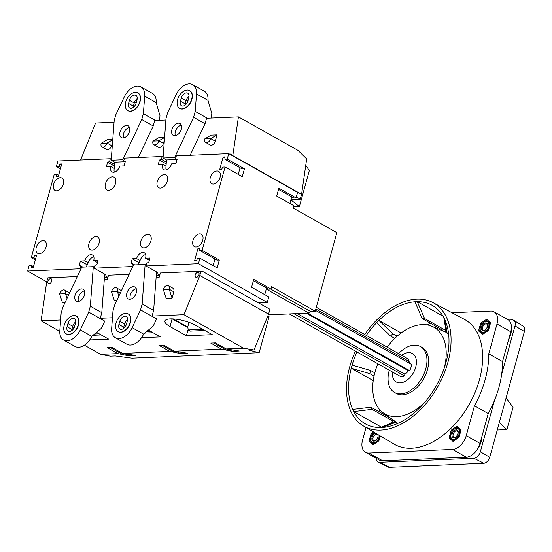 <?xml version="1.0" encoding="UTF-8"?>
<svg xmlns="http://www.w3.org/2000/svg" width="552" height="552" viewBox="0 0 552 552"><rect width="100%" height="100%" fill="white"/><g stroke="black" fill="none" stroke-linecap="round" stroke-linejoin="round"><path stroke-width="0.83" d="M137.896 92.853A10.205 6.458 119.4 0 1 138.014 92.915A10.205 6.458 119.4 0 1 138.635 104.977A10.205 6.458 119.4 0 1 128.002 110.704A10.205 6.458 119.4 0 1 127.891 110.635M143.375 113.622L141.754 119.508L122.758 159.742L111.207 160.239L114.188 120.695L115.803 114.809L124.207 97.014A15.304 9.688 119.4 0 1 140.946 86.899A15.304 9.688 119.4 0 1 144.693 96.131L143.375 113.622L154.85 120.081L153.228 125.959L138.331 157.52M120.067 131.893A6.803 4.306 119.4 0 1 128.112 125.759A6.803 4.306 119.4 0 1 128.533 133.798A6.803 4.306 119.4 0 1 121.44 137.614A6.803 4.306 119.4 0 1 120.067 131.893M140.808 241.321A7.293 4.616 119.4 0 1 149.44 234.745A7.293 4.616 119.4 0 1 149.889 243.37A7.293 4.616 119.4 0 1 142.285 247.462A7.293 4.616 119.4 0 1 140.808 241.321M105.432 183.795A7.293 4.616 119.4 0 1 114.064 177.22A7.293 4.616 119.4 0 1 114.512 185.845A7.293 4.616 119.4 0 1 106.909 189.936A7.293 4.616 119.4 0 1 105.432 183.795M210.277 177.73A7.072 4.478 119.4 0 1 218.654 171.355A7.072 4.478 119.4 0 1 219.082 179.717A7.072 4.478 119.4 0 1 211.713 183.685A7.072 4.478 119.4 0 1 210.277 177.73M53.592 184.478A7.072 4.478 119.4 0 1 61.962 178.096A7.072 4.478 119.4 0 1 62.397 186.459A7.072 4.478 119.4 0 1 55.021 190.426A7.072 4.478 119.4 0 1 53.592 184.478M36.266 247.372A7.072 4.478 119.4 0 1 44.636 240.996A7.072 4.478 119.4 0 1 45.071 249.359A7.072 4.478 119.4 0 1 37.695 253.327A7.072 4.478 119.4 0 1 36.266 247.372M192.958 240.631A7.072 4.478 119.4 0 1 201.328 234.255A7.072 4.478 119.4 0 1 201.756 242.611A7.072 4.478 119.4 0 1 194.387 246.585A7.072 4.478 119.4 0 1 192.958 240.631M157.265 181.567A7.293 4.616 119.4 0 1 165.897 174.991A7.293 4.616 119.4 0 1 166.345 183.616A7.293 4.616 119.4 0 1 158.741 187.708A7.293 4.616 119.4 0 1 157.265 181.567M88.969 243.549A7.293 4.616 119.4 0 1 97.6 236.974A7.293 4.616 119.4 0 1 98.049 245.599A7.293 4.616 119.4 0 1 90.445 249.69A7.293 4.616 119.4 0 1 88.969 243.549M132.618 266.989L131.866 266.568L132.646 263.739L131.052 263.18L132.266 258.778L136.62 258.591A6.465 4.092 119.4 0 1 144.265 252.768A6.465 4.092 119.4 0 1 145.576 258.205L149.937 258.019L148.723 262.421L146.784 263.125L146.004 265.96L198.43 263.697L267.272 302.441L258.44 302.82L202.901 271.57L201.004 271.232L199.838 275.476L183.947 314.695L152.09 316.068M199.941 258.198L197.588 258.295L196.464 260.675L194.58 260.758L198.044 248.179L199.927 248.096L199.755 250.435L216.964 260.123L219.323 260.02L217.157 267.879L199.941 258.198L198.43 263.697M199.755 250.435L202.108 250.332L225.064 166.994L222.711 167.097L221.587 169.471L219.703 169.554L223.167 156.975L225.05 156.892L224.878 159.231L227.231 159.128L228.749 153.629L176.323 155.885L175.543 158.714L177.137 159.273L175.922 163.668L171.562 163.861A6.465 4.092 119.4 0 1 163.916 169.685A6.465 4.092 119.4 0 1 162.612 164.241L158.251 164.434L159.466 160.032L161.405 159.321L162.184 156.492L124.483 158.113L123.703 160.949L125.297 161.501L124.083 165.904L119.729 166.09A6.465 4.092 119.4 0 1 112.077 171.913A6.465 4.092 119.4 0 1 110.773 166.476L106.412 166.663L107.626 162.26L109.565 161.557L110.345 158.728L57.919 160.984L56.401 166.483L58.76 166.387L59.885 164.006L61.769 163.923L58.298 176.502L56.414 176.585L56.594 174.246L54.241 174.349L31.285 257.687L33.637 257.584L34.762 255.21L36.646 255.127L33.182 267.706L31.298 267.789L31.471 265.45L29.118 265.553L27.6 271.053L46.747 281.83M80.785 269.224L80.026 268.796L27.6 271.053M80.026 268.796L80.806 265.967L79.212 265.408L80.426 261.013L84.787 260.827A6.465 4.092 119.4 0 1 92.432 254.996A6.465 4.092 119.4 0 1 93.736 260.44L98.097 260.247L96.883 264.649L94.944 265.36L94.164 268.189L131.866 266.568M127.312 321.009L126.449 324.155A5.444 3.443 119.4 0 1 120.012 329.054A5.444 3.443 119.4 0 1 118.908 324.479L119.777 321.333A5.444 3.443 119.4 0 1 126.215 316.427A5.444 3.443 119.4 0 1 127.312 321.009M123.496 328.495A5.444 3.443 119.4 0 1 123.724 327.191L124.593 324.045A5.444 3.443 119.4 0 1 127.546 319.698M116.044 323.044A10.205 6.458 119.4 0 1 128.112 313.846A10.205 6.458 119.4 0 1 128.74 325.908A10.205 6.458 119.4 0 1 118.107 331.635A10.205 6.458 119.4 0 1 116.044 323.044M195.215 111.394L193.593 117.272L174.598 157.513L163.04 158.01L166.021 118.459L167.642 112.58L176.047 94.785A15.304 9.688 119.4 0 1 192.786 84.67A15.304 9.688 119.4 0 1 196.526 93.902L195.215 111.394L206.683 117.852L205.068 123.731L190.164 155.285M193.593 117.272L205.068 123.731M76.39 316.144A10.205 6.458 119.4 0 1 76.507 316.206A10.205 6.458 119.4 0 1 77.128 328.267A10.205 6.458 119.4 0 1 66.495 333.994A10.205 6.458 119.4 0 1 66.385 333.925M93.302 266.671L90.321 306.222L88.706 312.101L80.302 329.896A15.304 9.688 119.4 0 1 63.563 340.011A15.304 9.688 119.4 0 1 59.816 330.779L61.134 313.288L62.755 307.409L81.751 267.168L93.302 266.671L94.413 267.292M75.017 295.43A6.803 4.306 119.4 0 1 83.069 289.296A6.803 4.306 119.4 0 1 83.483 297.335A6.803 4.306 119.4 0 1 76.397 301.15A6.803 4.306 119.4 0 1 75.017 295.43M128.23 313.915A10.205 6.458 119.4 0 1 128.347 313.978A10.205 6.458 119.4 0 1 128.968 326.039A10.205 6.458 119.4 0 1 118.335 331.766A10.205 6.458 119.4 0 1 118.225 331.697M145.141 264.442L142.161 303.986L140.539 309.872L132.142 327.667A15.304 9.688 119.4 0 1 115.402 337.783A15.304 9.688 119.4 0 1 111.656 328.55L112.974 311.059L114.595 305.173L133.591 264.939L145.141 264.442L146.245 265.063M126.856 293.195A6.803 4.306 119.4 0 1 134.909 287.068A6.803 4.306 119.4 0 1 135.323 295.106A6.803 4.306 119.4 0 1 128.236 298.922A6.803 4.306 119.4 0 1 126.856 293.195M125.097 161.729L114.65 162.178L111.207 160.239M122.758 159.742L123.862 160.363M176.93 159.493L166.483 159.949L163.04 158.01M174.598 157.513L175.702 158.134M189.736 90.625A10.205 6.458 119.4 0 1 189.847 90.687A10.205 6.458 119.4 0 1 190.475 102.748A10.205 6.458 119.4 0 1 179.842 108.475A10.205 6.458 119.4 0 1 179.724 108.406M171.9 129.658A6.803 4.306 119.4 0 1 179.952 123.531A6.803 4.306 119.4 0 1 180.366 131.569A6.803 4.306 119.4 0 1 173.28 135.385A6.803 4.306 119.4 0 1 171.9 129.658M132.142 327.667L143.617 334.126A15.304 9.688 119.4 0 1 126.877 344.241L115.402 337.783M86.202 266.975L88.223 262.759A6.465 4.092 119.4 0 1 88.279 262.573L88.906 261.241A6.293 3.981 119.4 0 1 93.805 256.811M93.736 260.44L97.214 262.373L97.104 263.856M104.701 274.116L101.796 312.68L100.181 318.559L88.706 312.101M156.54 271.888L153.635 310.445L152.014 316.324L140.539 309.872M192.786 84.67L204.261 91.121A15.304 9.688 119.4 0 1 208 100.36L211.802 113.415L211.457 118.038M67.937 323.562A5.444 3.443 119.4 0 1 74.375 318.656A5.444 3.443 119.4 0 1 75.479 323.237L74.61 326.384A5.444 3.443 119.4 0 1 68.172 331.29A5.444 3.443 119.4 0 1 67.068 326.708L67.937 323.562L72.754 326.273A5.444 3.443 119.4 0 1 75.707 321.926M72.754 326.273L71.891 329.42A5.444 3.443 119.4 0 0 71.656 330.731M90.321 306.222L101.796 312.68M72.629 326.729L74.168 327.591M100.181 318.559L104.77 321.14L101.395 328.281L91.777 336.354A15.304 9.688 119.4 0 1 75.037 346.47L63.563 340.011M124.469 324.493L126.008 325.363M138.035 264.746L140.063 260.53A6.465 4.092 119.4 0 1 140.118 260.337L140.746 259.012A6.293 3.981 119.4 0 1 145.645 254.575M145.576 258.205L149.054 260.144L148.943 261.62M136.979 99.946L136.116 103.093A5.444 3.443 119.4 0 1 129.679 107.999A5.444 3.443 119.4 0 1 128.575 103.417L129.444 100.271A5.444 3.443 119.4 0 1 135.882 95.365A5.444 3.443 119.4 0 1 136.979 99.946M142.161 303.986L153.635 310.445M143.617 334.126L153.235 326.046L156.602 318.911L152.014 316.324M114.181 168.394L114.65 162.178M114.34 172.148A6.293 3.981 119.4 0 1 114.064 169.906L114.167 168.601A6.465 4.092 119.4 0 1 114.216 168.415L110.773 166.476M129.444 100.271L134.26 102.982A5.444 3.443 119.4 0 1 137.213 98.635M134.26 102.982L133.391 106.129A5.444 3.443 119.4 0 0 133.163 107.44M188.818 97.718L187.949 100.857A5.444 3.443 119.4 0 1 181.511 105.763A5.444 3.443 119.4 0 1 180.414 101.182L181.277 98.042A5.444 3.443 119.4 0 1 187.714 93.136A5.444 3.443 119.4 0 1 188.818 97.718M159.618 120.274L159.963 115.651L156.168 102.589A15.304 9.688 119.4 0 0 152.421 93.357L140.946 86.899M155.498 120.446L154.85 120.081M141.754 119.508L153.228 125.959M166.021 166.159L166.483 159.949M166.18 169.919A6.293 3.981 119.4 0 1 165.904 167.677L166 166.373A6.465 4.092 119.4 0 1 166.048 166.18L162.612 164.241M181.277 98.042L186.1 100.754A5.444 3.443 119.4 0 1 189.053 96.407M186.1 100.754L185.23 103.893A5.444 3.443 119.4 0 0 185.003 105.204M94.164 268.189L105.639 274.648L104.659 274.689M207.338 118.218L206.683 117.852M78.487 301.461A6.803 4.306 119.4 0 1 78.46 297.362A6.803 4.306 119.4 0 1 84.415 290.925M130.327 299.232A6.803 4.306 119.4 0 1 130.3 295.134A6.803 4.306 119.4 0 1 136.254 288.696M123.538 137.924A6.803 4.306 119.4 0 1 123.51 133.825A6.803 4.306 119.4 0 1 129.465 127.388M175.37 135.695A6.803 4.306 119.4 0 1 175.343 131.597A6.803 4.306 119.4 0 1 181.297 125.159M146.004 265.96L157.479 272.412L156.499 272.453M159.769 275.131L156.437 273.254M107.93 277.366L104.597 275.489M268.293 314.826L308.885 313.074A1.697 1.076 -60.6 0 0 310.493 311.452L315.206 311.252L336.865 232.627L293.264 208.09L293.912 205.73L276.697 196.05L278.863 188.184L296.079 197.871L297.59 192.365L228.749 153.629M111.283 159.252L110.345 158.728M163.116 157.016L162.184 156.492M289.876 203.467L291.704 196.836M35.314 259.957L31.285 257.687M60.437 168.753L56.401 166.483M264.76 294.664L266.582 288.04M267.272 302.441L268.789 296.935L251.581 287.254L253.741 279.388L270.956 289.075L271.605 286.716L315.206 311.252M183.947 314.695L243.494 348.208L226.265 348.947L215.48 342.882L210.767 343.082L221.552 349.154L174.425 351.182L163.64 345.11L158.928 345.31L169.712 351.382L122.585 353.411L111.801 347.339L107.088 347.546L117.873 353.611L100.643 354.356L110.303 356.171L115.258 355.957L131.997 358.193L259.143 352.714L249.097 350.196L254.051 349.982L268.569 314.15L199.838 275.476M268.569 314.15L269.914 309.279L258.44 302.82M259.143 352.714L269.065 316.682L267.913 315.765M77.321 276.559L47.851 277.828L46.685 282.072L41.089 320.843L59.782 331.366M100.643 354.356L84.394 345.214M172.065 298.114L173.797 291.822L169.209 289.241L163.316 289.496A4.25 2.691 119.4 0 1 168.346 285.667A4.25 2.691 119.4 0 1 169.209 289.241L172.065 298.114L166.173 298.37L163.316 289.496M168.346 285.667L172.942 288.248A4.25 2.691 119.4 0 1 173.797 291.822M111.483 291.725A4.25 2.691 119.4 0 1 116.513 287.896A4.25 2.691 119.4 0 1 117.369 291.477L111.483 291.725L114.34 300.598L116.803 300.495M116.513 287.896L121.102 290.476A4.25 2.691 119.4 0 1 121.419 290.711M67.034 298.356L65.536 293.705L59.644 293.961L62.5 302.834L64.963 302.724M59.644 293.961A4.25 2.691 119.4 0 1 64.674 290.124L69.262 292.712A4.25 2.691 119.4 0 1 69.586 292.946M112.47 317.773L100.25 318.297M60.63 320.001L41.089 320.843M156.126 277.359L159.19 277.228L160.363 272.985L201.004 271.232M104.293 279.588L107.357 279.457L108.523 275.213L129.161 274.33M47.962 281.237A2.719 1.725 119.4 0 1 51.177 278.788A2.719 1.725 119.4 0 1 51.343 282.003A2.719 1.725 119.4 0 1 48.507 283.528A2.719 1.725 119.4 0 1 47.962 281.237M195.222 274.896A2.719 1.725 119.4 0 1 198.444 272.447A2.719 1.725 119.4 0 1 198.61 275.662A2.719 1.725 119.4 0 1 195.774 277.187A2.719 1.725 119.4 0 1 195.222 274.896M148.385 330.103L160.473 336.906L141.519 337.72M96.552 332.338L108.634 339.135L89.679 339.956M186.39 335.788L169.981 326.556A18.706 5.299 15.4 0 1 164.91 321.029A18.706 5.299 15.4 0 1 176.792 319.297A18.706 5.299 15.4 0 1 195.905 325.438L212.313 334.671L186.39 335.788L188.149 329.406M153.035 332.718L144.838 333.07M150.972 331.559L146.411 331.752M187.887 327.729L172.169 318.883M254.051 349.982L243.494 348.208M221.552 349.154L232.157 351.293L239.23 350.989L226.265 348.947M169.712 351.382L180.325 353.528L187.39 353.225L174.425 351.182M117.873 353.611L128.485 355.757L135.557 355.453L122.585 353.411M290.869 199.858L299.384 206.607L309.313 170.575L305.767 165.22M299.384 206.607L293.602 206.855M112.78 139.38L107.461 139.608L101.14 143.313L107.026 143.065A4.25 2.691 119.4 0 1 101.996 146.894A4.25 2.691 119.4 0 1 101.14 143.313M101.996 146.894L106.584 149.475A4.25 2.691 119.4 0 0 111.614 145.645L112.567 142.202M164.613 137.151L159.293 137.379L152.973 141.084L158.866 140.829A4.25 2.691 119.4 0 1 153.835 144.665A4.25 2.691 119.4 0 1 152.973 141.084M153.835 144.665L158.424 147.246A4.25 2.691 119.4 0 0 163.454 143.416L164.399 139.973M205.675 142.43L210.264 145.017A4.25 2.691 119.4 0 0 215.294 141.181L217.026 134.895L211.133 135.143L204.813 138.856L210.705 138.6A4.25 2.691 119.4 0 1 205.675 142.43A4.25 2.691 119.4 0 1 204.813 138.856M296.314 197.002L300.233 199.203L301.571 194.332L306.677 158.907L297.983 150.385L238.436 116.879L206.572 118.252M165.91 119.998L154.739 120.481M114.071 122.233L95.579 123.027L80.592 160.004M238.436 116.879L232.778 155.892M229.763 154.194A2.719 1.725 119.4 0 1 231.019 154.194A2.719 1.725 119.4 0 1 231.667 155.271M300.233 199.203L290.945 199.603M301.571 194.332L232.84 155.657M232.157 351.293L228.79 349.395M140.063 260.53L136.62 258.591M139.049 262.6L132.266 258.778M134.695 264.891L132.646 263.739M88.223 262.759L84.787 260.827M87.216 264.829L80.426 261.013M82.855 267.12L80.806 265.967M177.054 159.562L175.543 158.714M166.325 162.095L161.405 159.321M166.193 163.82L159.466 160.032M125.214 161.798L123.703 160.949M114.485 164.323L109.565 161.557M114.354 166.048L107.626 162.26M253.402 280.623L268.596 289.172L270.956 289.075M310.493 311.452L270.742 289.082M278.525 189.419L293.719 197.975L296.079 197.871M213.12 265.615L214.949 258.985M199.845 249.193L198.044 248.179M219.323 260.02L202.108 250.332M224.878 159.231L242.087 168.919L244.439 168.815L242.28 176.681L225.064 166.994M238.243 174.411L240.072 167.78M244.439 168.815L227.231 159.128M224.968 157.989L223.167 156.975M35.652 258.722L33.637 257.584M36.37 256.114L34.762 255.21M33.486 266.582L31.471 265.45M61.493 164.91L59.885 164.006M60.775 167.518L58.76 166.387M58.609 175.377L56.594 174.246M64.674 290.124A4.25 2.691 119.4 0 1 65.536 293.705L68.448 295.348M215.294 141.181L210.705 138.6L217.026 134.895M163.454 143.416L158.866 140.829L164.593 137.476M111.614 145.645L107.026 143.065L112.753 139.704M118.866 296.12L117.369 291.477L120.288 293.112M99.132 333.787L94.578 333.988M104.438 277.635L107.902 277.483M156.278 275.4L159.735 275.255M204.875 330.489L190.302 331.117L188.239 329.951L187.749 326.867L188.991 322.361M180.325 353.528L176.95 351.624M174.425 352.217L161.922 345.186M128.485 355.757L125.111 353.86M122.592 354.453L110.09 347.415M226.265 349.989L213.762 342.951M187.783 327.101L173.266 318.932M202.805 329.323L188.239 329.951M101.195 334.954L92.998 335.305M177.544 99.753A10.205 6.458 119.4 0 1 189.619 90.556A10.205 6.458 119.4 0 1 190.247 102.617A10.205 6.458 119.4 0 1 179.614 108.344A10.205 6.458 119.4 0 1 177.544 99.753M64.204 325.28A10.205 6.458 119.4 0 1 76.279 316.082A10.205 6.458 119.4 0 1 76.9 328.143A10.205 6.458 119.4 0 1 66.268 333.863A10.205 6.458 119.4 0 1 64.204 325.28M125.711 101.989A10.205 6.458 119.4 0 1 137.779 92.791A10.205 6.458 119.4 0 1 138.407 104.852A10.205 6.458 119.4 0 1 127.774 110.572A10.205 6.458 119.4 0 1 125.711 101.989M289.269 313.922L399.682 376.05A9.522 6.031 119.4 0 0 404.443 375.877L404.92 374.166A7.825 4.954 119.4 0 0 408.37 370.689L409.653 370.633A9.522 6.031 119.4 0 0 411.385 364.341L315.454 310.362M316.303 307.278L408.977 359.428L408.508 361.139A7.825 4.954 119.4 0 1 409.97 363.547M408.508 361.139L315.827 308.989M398.62 353.597A26.358 16.684 119.4 0 1 420.431 346.552A26.358 16.684 119.4 0 1 422.045 377.706A26.358 16.684 119.4 0 1 394.577 392.5A26.358 16.684 119.4 0 1 389.243 370.309A26.358 16.684 119.4 0 1 389.277 370.199M401.697 355.329A16.346 10.343 119.4 0 1 416.339 360.532A16.346 10.343 119.4 0 1 404.409 381.742A16.346 10.343 119.4 0 1 392.362 371.931M425.33 401.663A49.777 31.505 119.4 0 1 383.15 412.786A49.777 31.505 119.4 0 1 374.981 372.11A49.777 31.505 119.4 0 1 377.844 363.761M387.18 347.16A49.777 31.505 119.4 0 1 431.843 326.253A49.777 31.505 119.4 0 1 444.229 368.074M420.431 346.552L422.101 347.491A26.358 16.684 119.4 0 1 423.715 378.644A26.358 16.684 119.4 0 1 396.246 393.438L394.577 392.5M404.443 375.877L293.988 313.715M404.92 374.166L297.245 313.577M408.37 370.689L306.194 313.191M409.653 370.633L307.478 313.136M364.755 334.54A70.815 44.822 119.4 0 1 432.954 302.599A70.815 44.822 119.4 0 1 437.853 386.6A70.815 44.822 119.4 0 1 363.513 426.013A70.815 44.822 119.4 0 1 349.733 366.735A70.815 44.822 119.4 0 1 355.412 351.141M366.307 335.416A68.027 43.056 119.4 0 1 376.588 322.741A68.027 43.056 119.4 0 1 378.865 320.443A68.027 43.056 119.4 0 1 414.931 301.792A68.027 43.056 119.4 0 1 417.291 301.689A68.027 43.056 119.4 0 1 432.147 305.339A68.027 43.056 119.4 0 1 443.822 317.648A68.027 43.056 119.4 0 1 444.877 319.801A68.027 43.056 119.4 0 1 446.333 361.022A68.027 43.056 119.4 0 1 445.464 364.168A68.027 43.056 119.4 0 1 420.997 406.5A68.027 43.056 119.4 0 1 418.713 408.797A68.027 43.056 119.4 0 1 382.646 427.448A68.027 43.056 119.4 0 1 380.293 427.552A68.027 43.056 119.4 0 1 365.431 423.901A68.027 43.056 119.4 0 1 353.756 411.592A68.027 43.056 119.4 0 1 352.707 409.439A68.027 43.056 119.4 0 1 351.244 368.218A68.027 43.056 119.4 0 1 352.114 365.079A68.027 43.056 119.4 0 1 356.965 352.01M379.376 435.418A5.955 3.767 119.4 0 1 379.114 437.067A5.955 3.767 119.4 0 1 375.739 441.917L378.403 440.337L379.583 435.542M378.941 440.641L378.403 440.337M374.077 444.07L373.4 443.691L375.739 441.917A5.955 3.767 119.4 0 1 371.613 442.097L373.4 443.691M372.076 434.196L371.089 433.644L373.573 431.974M373.925 444.174L373.594 443.801M374.235 432.568A5.955 3.767 119.4 0 0 370.861 437.419L370.157 440.689L371.613 442.097A5.955 3.767 119.4 0 1 370.861 437.419L371.903 434.334L374.235 432.568A5.955 3.767 119.4 0 1 374.394 432.464M485.463 329.923A3.512 2.222 119.4 0 1 483.324 330.206A3.512 2.222 119.4 0 1 482.614 327.246A3.512 2.222 119.4 0 1 486.774 324.079A3.512 2.222 119.4 0 1 487.644 326.053M481.606 326.991A4.25 2.691 119.4 0 1 485.277 322.975A4.25 2.691 119.4 0 1 487.671 325.811A4.25 2.691 119.4 0 1 485.27 330.075A4.25 2.691 119.4 0 1 482.2 330.386A4.25 2.691 119.4 0 1 481.606 326.991M486.25 329.13A3.512 2.222 119.4 0 1 487.375 327.143M486.416 328.923A4.25 2.691 119.4 0 1 487.278 327.391M456.007 436.853A3.512 2.222 119.4 0 1 453.875 437.136A3.512 2.222 119.4 0 1 453.164 434.176A3.512 2.222 119.4 0 1 457.318 431.008A3.512 2.222 119.4 0 1 458.188 432.982M452.157 433.92A4.25 2.691 119.4 0 1 455.821 429.904A4.25 2.691 119.4 0 1 458.215 432.74A4.25 2.691 119.4 0 1 455.814 437.005A4.25 2.691 119.4 0 1 452.75 437.315A4.25 2.691 119.4 0 1 452.157 433.92M456.801 436.059A3.512 2.222 119.4 0 1 457.918 434.072M456.966 435.852A4.25 2.691 119.4 0 1 457.822 434.32M375.898 440.303A3.512 2.222 119.4 0 1 373.759 440.586A3.512 2.222 119.4 0 1 373.048 437.626A3.512 2.222 119.4 0 1 377.209 434.458A3.512 2.222 119.4 0 1 378.079 436.432M377.913 434.555A4.25 2.691 119.4 0 1 378.106 436.19A4.25 2.691 119.4 0 1 375.705 440.455A4.25 2.691 119.4 0 1 372.634 440.765A4.25 2.691 119.4 0 1 372.041 437.37A4.25 2.691 119.4 0 1 375.857 433.334M376.685 439.509A3.512 2.222 119.4 0 1 377.809 437.515M376.85 439.295A4.25 2.691 119.4 0 1 377.713 437.77M511.393 327.743A17.008 10.764 119.4 0 1 510.676 334.429A17.008 10.764 119.4 0 1 508.564 339.687M395.011 422.287A56.118 35.521 119.4 0 1 394.273 420.824M397.951 423.343L395.963 422.225L382.646 427.448M380.293 427.552L393.604 422.321A56.118 35.521 -60.6 0 0 395.963 422.225M393.507 422.363A56.118 35.521 119.4 0 1 392.713 420.99L372.013 409.342L353.756 411.592L381.37 427.131M391.044 418.492L370.965 407.19A56.118 35.521 -60.6 0 0 372.013 409.342M374.021 376.036L369.778 373.649L351.244 368.218L373.228 380.59M374.78 372.835L370.64 370.509A56.118 35.521 -60.6 0 0 369.778 373.649M394.756 338.424L390.554 336.058L376.588 322.741M397.15 336.196L392.831 333.767A56.118 35.521 -60.6 0 0 390.554 336.058M441.593 330.372A56.118 35.521 119.4 0 1 442.876 330.234L422.176 318.587L414.931 301.792M445.906 330.144A56.118 35.521 119.4 0 0 445.236 330.137L424.536 318.49A56.118 35.521 -60.6 0 0 422.176 318.587M448.666 334.457L447.175 333.622A56.118 35.521 -60.6 0 0 446.126 331.469L443.822 317.648M444.484 331.593A56.118 35.521 119.4 0 1 446.126 331.462M451.943 312.729L490.652 311.066A14.455 9.149 119.4 0 1 494.061 311.832L507.826 319.58A14.455 9.149 119.4 0 1 510.752 331.745L502.534 361.588A79.93 50.591 119.4 0 1 488.223 413.551L479.998 443.394A14.455 9.149 119.4 0 1 466.302 457.187L382.66 460.789A14.455 9.149 119.4 0 1 379.252 460.023L365.479 452.274A14.455 9.149 119.4 0 1 362.554 440.11L366.024 427.503M494.061 311.832A14.455 9.149 119.4 0 1 496.986 323.996L488.761 353.839A79.93 50.591 119.4 0 1 474.451 405.803L466.233 435.645A14.455 9.149 119.4 0 1 452.536 449.445L368.888 453.04A14.455 9.149 119.4 0 1 365.479 452.274M379.893 412.213A68.027 43.056 119.4 0 1 379.679 409.625M389.974 423.75L392.713 420.99M486.65 319.242L490.549 322.837L488.451 330.469L482.455 334.491L478.556 330.889L480.654 323.265L486.65 319.242M432.954 302.599L464.322 319.332A71.615 45.326 119.4 0 1 469.276 404.285A71.615 45.326 119.4 0 1 394.093 444.139L363.513 426.013M457.201 426.165L461.099 429.767L458.995 437.391L452.999 441.421L449.1 437.819L451.205 430.194L457.201 426.165M380.238 435.928L378.886 440.841L372.89 444.871L368.991 441.269L371.089 433.644M488.223 413.551L474.451 405.803M502.534 361.588L488.761 353.839M444.877 319.801L447.175 333.622M488.506 330.262L487.968 329.958L489.721 323.603L486.471 320.602L481.468 323.962L480.426 327.039A5.955 3.767 119.4 0 1 483.807 322.189A5.955 3.767 119.4 0 1 487.927 322.009A5.955 3.767 119.4 0 1 488.679 326.687A5.955 3.767 119.4 0 1 485.305 331.545L487.968 329.958M490.259 323.907L489.721 323.603M483.49 333.794L483.159 333.422M483.642 333.691L482.966 333.311L485.305 331.545A5.955 3.767 119.4 0 1 481.178 331.717L482.966 333.311M479.722 330.317L481.178 331.717A5.955 3.767 119.4 0 1 480.426 327.039L479.722 330.317M490.535 322.892L486.471 320.602M454.351 429.118A5.955 3.767 119.4 0 1 458.477 428.938A5.955 3.767 119.4 0 1 459.223 433.617A5.955 3.767 119.4 0 1 455.848 438.474A5.955 3.767 119.4 0 1 451.722 438.647A5.955 3.767 119.4 0 1 450.977 433.969A5.955 3.767 119.4 0 1 454.351 429.118L452.019 430.884L450.266 437.239L453.516 440.241L458.512 436.887L460.264 430.532L457.015 427.531L454.351 429.118M460.803 430.836L460.264 430.532M461.086 429.822L457.015 427.531M454.192 440.62L453.516 440.241M352.114 365.079L370.64 370.509M352.707 409.439L370.965 407.19M401.125 332.973L378.865 320.443L392.831 333.767M427.338 324.928A68.027 43.056 119.4 0 1 430.608 323.334M442.98 316.151L417.291 301.689L424.536 318.49M445.236 330.137L445.65 328.626M373.58 443.849L368.991 441.269M481.993 436.156A17.008 10.764 119.4 0 1 481.227 441.358A17.008 10.764 119.4 0 1 476.224 450.943M469.248 456.538A17.008 10.764 119.4 0 1 462.728 457.346M387.573 460.582A17.008 10.764 119.4 0 1 382.619 460.796M481.641 323.817L480.654 323.265M454.041 440.724L453.703 440.351M452.185 430.746L451.205 430.194M453.689 440.399L449.1 437.819M459.057 437.191L458.512 436.887M483.145 333.477L478.556 330.889M508.502 320.029L512.014 319.877A6.803 4.306 119.4 0 1 513.726 320.298A6.803 4.306 119.4 0 1 514.995 325.963L501.616 374.539M494.502 400.372L480.343 451.764A6.803 4.306 119.4 0 1 473.899 458.257L379.652 462.314A6.803 4.306 119.4 0 1 378.154 462.01A6.803 4.306 119.4 0 1 376.361 458.395M513.726 320.298L523.22 326.225A6.3 3.988 119.4 0 1 524.4 331.462L514.995 325.963M378.154 462.01L388.146 467.054A6.3 3.988 119.4 0 0 389.533 467.33L483.78 463.273A6.3 3.988 119.4 0 0 489.748 457.263L524.4 331.462M506.087 397.944L513.049 407.266L506.895 429.594L499.291 422.618M506.895 429.594L497.255 430.008M118.908 324.479L123.724 327.191M67.068 326.708L71.891 329.42M119.777 321.333L124.593 324.045M80.302 329.896L91.777 336.354M128.575 103.417L133.391 106.129M144.693 96.131L156.168 102.589M134.529 102.175L136.123 103.072M180.414 101.182L185.23 103.893M196.526 93.902L208 100.36M186.369 99.946L187.956 100.843M172.1 318.883L169.981 326.556M308.885 313.074L266.292 289.11M510.752 331.745L496.986 323.996M382.66 460.789L368.888 453.04M466.302 457.187L452.536 449.445M479.998 443.394L466.233 435.645M489.748 457.263L480.343 451.764M483.78 463.273L473.899 458.257M389.533 467.33L379.652 462.314M383.15 412.786L397.116 422.873M431.843 326.253L446.658 332.511"/></g></svg>
